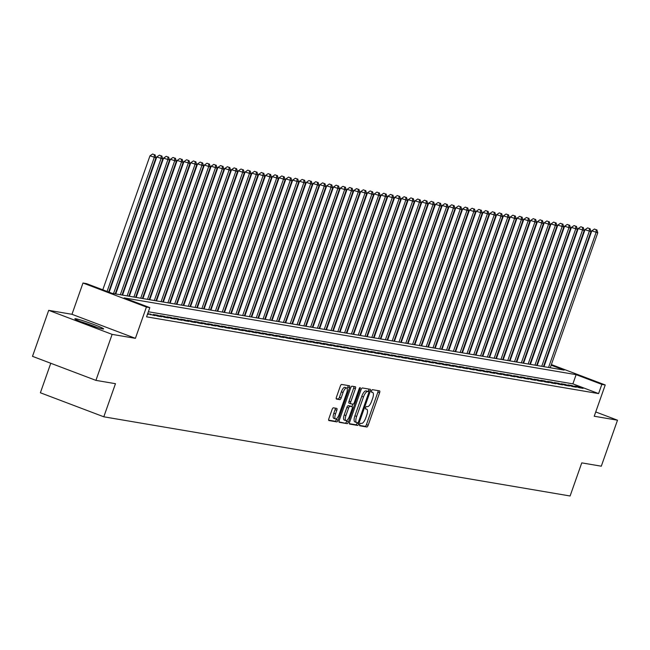 <?xml version="1.0" encoding="UTF-8"?>
<svg xmlns="http://www.w3.org/2000/svg" width="650" height="650" viewBox="0 0 650 650"><rect width="100%" height="100%" fill="white"/><g stroke="black" fill="none" stroke-linecap="round" stroke-linejoin="round"><path stroke-width="0.97" d="M359.726 424.45A1.341 0.463 110.8 0 0 359.718 425.782A1.341 0.463 110.8 0 0 359.751 425.791L366.844 426.993A1.917 0.666 110.8 0 0 368.144 425.303L379.592 392.795A1.917 0.666 110.8 0 0 379.6 390.886A1.917 0.666 110.8 0 0 379.559 390.877L372.466 389.675A1.341 0.463 110.8 0 0 371.556 390.861A1.341 0.463 110.8 0 0 371.548 392.194A1.341 0.463 110.8 0 0 371.581 392.202L372.499 392.356A6.143 2.129 110.8 0 1 372.637 392.397A6.143 2.129 110.8 0 1 372.596 398.499L371.646 401.204A6.143 2.129 110.8 0 1 367.469 406.624L366.559 406.469A1.341 0.463 110.8 0 0 365.641 407.656A1.341 0.463 110.8 0 0 365.633 408.988A1.341 0.463 110.8 0 0 365.666 408.996L366.584 409.151A6.143 2.129 110.8 0 1 366.722 409.191A6.143 2.129 110.8 0 1 366.681 415.293L365.731 417.999A6.143 2.129 110.8 0 1 361.562 423.418L360.644 423.264A1.341 0.463 110.8 0 0 359.726 424.45M102.619 328.924A15.243 0.975 19.4 0 0 103.626 328.924A15.243 0.975 19.4 0 0 92.105 323.854A15.243 0.975 19.4 0 0 75.879 318.793A15.243 0.975 19.4 0 0 74.864 318.793A15.243 0.975 19.4 0 0 86.385 323.871A15.243 0.975 19.4 0 0 102.619 328.924M333.393 407.818A1.917 0.666 110.8 0 0 332.093 409.516L328.876 418.632A1.917 0.666 110.8 0 0 328.868 420.542A1.917 0.666 110.8 0 0 328.908 420.55L336.781 421.891A1.917 0.666 110.8 0 0 338.089 420.201L349.529 387.692A1.917 0.666 110.8 0 0 349.546 385.783A1.917 0.666 110.8 0 0 349.505 385.775L341.632 384.434A1.917 0.666 110.8 0 0 340.324 386.124L336.448 397.142A1.917 0.666 110.8 0 0 336.432 399.051A1.917 0.666 110.8 0 0 336.481 399.059L339.844 399.636A1.917 0.666 110.8 0 0 341.152 397.946L343.07 392.478A5.135 1.779 110.8 0 1 346.678 387.985A5.135 1.779 110.8 0 1 346.645 393.088L339.105 414.489A5.135 1.779 110.8 0 1 335.506 418.982A5.135 1.779 110.8 0 1 335.538 413.879L336.798 410.312A1.917 0.666 110.8 0 0 336.806 408.403A1.917 0.666 110.8 0 0 336.765 408.395L333.393 407.818M95.924 380.372L32.5 356.338L48.701 310.342L112.125 334.376L95.924 380.372L115.464 383.687L103.805 416.804L570.099 495.991L581.758 462.873L601.299 466.196L617.5 420.201L594.222 416.244L605.231 384.971L601.835 384.394L598.593 393.591L146.575 316.834L149.817 307.629L146.412 307.052L82.989 283.018L86.393 283.595L112.101 293.337L564.127 370.102L551.151 365.186M112.125 334.376L135.403 338.333L146.412 307.052M349.627 422.159A1.917 0.666 110.8 0 0 349.619 424.068A1.917 0.666 110.8 0 0 349.659 424.076L357.533 425.417A1.917 0.666 110.8 0 0 358.832 423.719L370.281 391.219A1.917 0.666 110.8 0 0 370.297 389.309A1.917 0.666 110.8 0 0 370.248 389.293L362.375 387.961A1.917 0.666 110.8 0 0 361.075 389.651L349.627 422.159M347.157 423.654L339.284 422.313A1.917 0.666 110.8 0 1 339.243 422.305A1.917 0.666 110.8 0 1 339.251 420.396L350.699 387.887A1.917 0.666 110.8 0 1 352.007 386.197L355.371 386.766A1.917 0.666 110.8 0 1 355.42 386.783A1.917 0.666 110.8 0 1 355.404 388.692L350.764 401.871A1.917 0.666 110.8 0 0 350.748 403.78A1.917 0.666 110.8 0 0 350.797 403.788L353.031 404.17A1.917 0.666 110.8 0 0 354.331 402.48L359.166 388.749A1.341 0.463 110.8 0 1 360.108 387.579A1.341 0.463 110.8 0 1 360.1 388.911L348.465 421.956A1.917 0.666 110.8 0 1 347.157 423.654L339.016 421.907M617.5 420.201L595.733 411.954M579.028 387.668L583.107 388.359L578.825 386.742L574.746 386.043L579.028 387.668M572.236 386.514L576.314 387.205L572.024 385.58L567.946 384.889L572.236 386.514M565.435 385.361L569.514 386.051L565.232 384.426L561.153 383.736L565.435 385.361M558.642 384.207L562.713 384.898L558.431 383.273L554.352 382.582L558.642 384.207M551.842 383.053L555.921 383.744L551.631 382.119L547.56 381.428L551.842 383.053M545.041 381.899L549.12 382.59L544.838 380.965L540.759 380.274L545.041 381.899M538.249 380.746L542.327 381.436L538.038 379.811L533.959 379.121L538.249 380.746M531.448 379.592L535.527 380.283L531.245 378.658L527.166 377.967L531.448 379.592M524.656 378.438L528.734 379.129L524.444 377.504L520.366 376.813L524.656 378.438M517.855 377.284L521.934 377.975L517.652 376.35L513.573 375.659L517.855 377.284M511.054 376.131L515.133 376.821L510.851 375.196L506.773 374.506L511.054 376.131M504.262 374.969L508.341 375.668L504.051 374.043L499.972 373.352L504.262 374.969M497.461 373.815L501.54 374.514L497.258 372.889L493.179 372.19L497.461 373.815M490.669 372.661L494.747 373.36L490.457 371.735L486.379 371.036L490.669 372.661M483.868 371.507L487.947 372.198L483.665 370.581L479.586 369.882L483.868 371.507M477.067 370.354L481.146 371.044L476.864 369.428L472.786 368.729L477.067 370.354M470.275 369.2L474.354 369.891L470.064 368.266L465.985 367.575L470.275 369.2M463.474 368.046L467.553 368.737L463.271 367.112L459.192 366.421L463.474 368.046M456.682 366.892L460.761 367.583L456.471 365.958L452.392 365.267L456.682 366.892M449.881 365.739L453.96 366.429L449.678 364.804L445.599 364.114L449.881 365.739M443.089 364.585L447.159 365.276L442.878 363.651L438.799 362.96L443.089 364.585M436.288 363.431L440.367 364.122L436.077 362.497L431.998 361.806L436.288 363.431M429.488 362.277L433.566 362.968L429.284 361.343L425.206 360.652L429.488 362.277M422.695 361.124L426.774 361.814L422.484 360.189L418.405 359.499L422.695 361.124M415.894 359.97L419.973 360.661L415.691 359.036L411.613 358.345L415.894 359.97M409.102 358.808L413.181 359.507L408.891 357.882L404.812 357.191L409.102 358.808M402.301 357.654L406.38 358.353L402.09 356.728L398.019 356.037L402.301 357.654M395.501 356.501L399.579 357.199L395.298 355.574L391.219 354.876L395.501 356.501M388.708 355.347L392.787 356.046L388.497 354.421L384.418 353.722L388.708 355.347M381.908 354.193L385.986 354.884L381.704 353.267L377.626 352.568L381.908 354.193M375.115 353.039L379.194 353.73L374.904 352.113L370.825 351.414L375.115 353.039M368.314 351.886L372.393 352.576L368.111 350.951L364.033 350.261L368.314 351.886M361.514 350.732L365.592 351.423L361.311 349.798L357.232 349.107L361.514 350.732M354.721 349.578L358.8 350.269L354.51 348.644L350.431 347.953L354.721 349.578M347.921 348.424L351.999 349.115L347.717 347.49L343.639 346.799L347.921 348.424M341.128 347.271L345.207 347.961L340.917 346.336L336.838 345.646L341.128 347.271M334.327 346.117L338.406 346.808L334.124 345.183L330.046 344.492L334.327 346.117M327.527 344.963L331.606 345.654L327.324 344.029L323.245 343.338L327.527 344.963M320.734 343.809L324.813 344.5L320.523 342.875L316.444 342.184L320.734 343.809M313.934 342.656L318.012 343.346L313.731 341.721L309.652 341.031L313.934 342.656M307.141 341.494L311.22 342.192L306.93 340.567L302.851 339.877L307.141 341.494M300.341 340.34L304.419 341.039L300.137 339.414L296.059 338.723L300.341 340.34M293.548 339.186L297.619 339.885L293.337 338.26L289.258 337.561L293.548 339.186M286.748 338.033L290.826 338.731L286.536 337.106L282.466 336.408L286.748 338.033M279.947 336.879L284.026 337.569L279.744 335.952L275.665 335.254L279.947 336.879M273.154 335.725L277.233 336.416L272.943 334.799L268.864 334.1L273.154 335.725M266.354 334.571L270.433 335.262L266.151 333.637L262.072 332.946L266.354 334.571M259.561 333.418L263.64 334.108L259.35 332.483L255.271 331.793L259.561 333.418M252.761 332.264L256.839 332.954L252.557 331.329L248.479 330.639L252.761 332.264M245.96 331.11L250.039 331.801L245.757 330.176L241.678 329.485L245.96 331.11M239.168 329.956L243.246 330.647L238.956 329.022L234.877 328.331L239.168 329.956M232.367 328.803L236.446 329.493L232.164 327.868L228.085 327.178L232.367 328.803M225.574 327.649L229.653 328.339L225.363 326.714L221.284 326.024L225.574 327.649M218.774 326.495L222.852 327.186L218.571 325.561L214.492 324.87L218.774 326.495M211.973 325.341L216.052 326.032L211.77 324.407L207.691 323.716L211.973 325.341M205.181 324.179L209.259 324.878L204.969 323.253L200.891 322.562L205.181 324.179M198.38 323.026L202.459 323.724L198.177 322.099L194.098 321.409L198.38 323.026M191.588 321.872L195.666 322.571L191.376 320.946L187.298 320.247L191.588 321.872M184.787 320.718L188.866 321.417L184.584 319.792L180.505 319.093L184.787 320.718M177.994 319.564L182.065 320.255L177.783 318.638L173.704 317.939L177.994 319.564M171.194 318.411L175.273 319.101L170.982 317.484L166.904 316.786L171.194 318.411M164.393 317.257L168.472 317.947L164.19 316.322L160.111 315.632L164.393 317.257M157.601 316.103L161.679 316.794L157.389 315.169L153.311 314.478L157.601 316.103M147.656 313.755L154.879 315.64L147.737 313.536M147.436 314.381L148.086 314.486L147.485 314.259M598.593 393.591L572.886 383.849L148.362 311.756M50.773 363.261L40.381 392.771L103.805 416.804M135.403 338.333L71.979 314.299L48.701 310.342M71.979 314.299L82.989 283.018M538.444 360.36L538.956 360.449M601.835 384.394L576.119 374.652L124.101 297.887L149.817 307.629M545.017 362.148L545.496 362.334M551.371 364.561L605.231 384.971M545.277 362.96L544.798 362.773M538.923 360.547L538.444 360.368M572.886 383.849L576.119 374.652M578.825 386.742L578.557 387.489M572.024 385.58L571.764 386.336M565.232 384.426L564.964 385.182M558.431 383.273L558.163 384.028M551.631 382.119L551.371 382.874M544.838 380.965L544.57 381.721M538.038 379.811L537.778 380.567M531.245 378.658L530.977 379.413M524.444 377.504L524.176 378.259M517.652 376.35L517.384 377.106M510.851 375.196L510.583 375.944M504.051 374.043L503.791 374.79M497.258 372.889L496.99 373.636M490.457 371.735L490.198 372.483M483.665 370.581L483.397 371.329M476.864 369.428L476.596 370.175M470.064 368.266L469.804 369.021M463.271 367.112L463.003 367.868M456.471 365.958L456.211 366.714M449.678 364.804L449.41 365.56M442.878 363.651L442.609 364.406M436.077 362.497L435.817 363.252M429.284 361.343L429.016 362.099M422.484 360.189L422.224 360.945M415.691 359.036L415.423 359.791M408.891 357.882L408.623 358.629M402.09 356.728L401.83 357.476M395.298 355.574L395.029 356.322M388.497 354.421L388.237 355.168M381.704 353.267L381.436 354.014M374.904 352.113L374.644 352.861M368.111 350.951L367.843 351.707M361.311 349.798L361.043 350.553M354.51 348.644L354.25 349.399M347.717 347.49L347.449 348.246M340.917 346.336L340.657 347.092M334.124 345.183L333.856 345.938M327.324 344.029L327.056 344.784M320.523 342.875L320.263 343.631M313.731 341.721L313.463 342.477M306.93 340.567L306.67 341.315M300.137 339.414L299.869 340.161M293.337 338.26L293.069 339.007M286.536 337.106L286.276 337.854M279.744 335.952L279.476 336.7M272.943 334.799L272.683 335.546M266.151 333.637L265.882 334.392M259.35 332.483L259.082 333.239M252.557 331.329L252.289 332.085M245.757 330.176L245.489 330.931M238.956 329.022L238.696 329.777M232.164 327.868L231.896 328.624M225.363 326.714L225.103 327.47M218.571 325.561L218.303 326.316M211.77 324.407L211.502 325.162M204.969 323.253L204.709 324.001M198.177 322.099L197.909 322.847M191.376 320.946L191.116 321.693M184.584 319.792L184.316 320.539M177.783 318.638L177.515 319.386M170.982 317.484L170.722 318.232M164.19 316.322L163.922 317.078M157.389 315.169L157.129 315.924M150.597 314.015L150.329 314.771M359.556 425.401L365.129 426.343A1.917 0.666 110.8 0 0 366.429 424.653L377.877 392.145A1.917 0.666 110.8 0 0 378.113 390.634M368.225 391.544L368.566 390.569A1.917 0.666 110.8 0 0 368.81 389.049M349.391 423.67L355.818 424.767A1.917 0.666 110.8 0 0 357.118 423.069L357.256 422.687M357.687 422.76A1.341 0.463 110.8 0 0 358.605 421.574L368.648 393.039A1.341 0.463 110.8 0 0 368.656 391.706A1.341 0.463 110.8 0 0 368.631 391.698L367.656 391.536A6.143 2.129 110.8 0 0 363.488 396.955L356.623 416.455A6.143 2.129 110.8 0 0 356.582 422.557A6.143 2.129 110.8 0 0 356.72 422.598L357.687 422.76M366.974 391.072A1.341 0.463 110.8 0 0 366.941 391.056A1.341 0.463 110.8 0 0 366.917 391.048L368.631 391.698M356.452 422.492L355.006 421.948A6.143 2.129 110.8 0 1 354.868 421.907A6.143 2.129 110.8 0 1 354.908 415.805L361.774 396.305A6.143 2.129 110.8 0 1 365.95 390.886L368.656 391.706M350.707 403.756L349.082 403.138A1.917 0.666 110.8 0 1 349.034 403.13A1.917 0.666 110.8 0 1 349.05 401.221L353.689 388.042A1.917 0.666 110.8 0 0 353.925 386.523M352.796 404.129L351.926 406.616M347.141 420.201L346.751 421.306L348.465 421.956M345.946 415.553A5.135 1.779 110.8 0 0 345.914 420.656A5.135 1.779 110.8 0 0 349.513 416.154L352.17 408.614A1.917 0.666 110.8 0 0 352.178 406.713A1.917 0.666 110.8 0 0 352.137 406.697L349.903 406.315A1.917 0.666 110.8 0 0 348.603 408.013L345.946 415.553L344.232 414.903A5.135 1.779 110.8 0 0 344.199 420.006L345.914 420.656M350.512 406.079A1.917 0.666 110.8 0 0 350.472 406.063A1.917 0.666 110.8 0 0 350.423 406.047L352.137 406.697M344.232 414.903L346.889 407.363A1.917 0.666 110.8 0 1 348.189 405.673L350.423 406.047M345.442 423.004A1.917 0.666 110.8 0 0 346.751 421.306M335.506 418.982L333.791 418.332A5.135 1.779 110.8 0 1 333.824 413.229L335.083 409.662A1.917 0.666 110.8 0 0 335.319 408.151M346.678 387.985L344.963 387.335A5.135 1.779 110.8 0 0 341.364 391.828L343.07 392.478M336.204 398.661L338.13 398.986A1.917 0.666 110.8 0 0 339.438 397.296L341.364 391.828M347.222 388.741L347.815 387.043A1.917 0.666 110.8 0 0 348.059 385.523M328.64 420.152L335.067 421.241A1.917 0.666 110.8 0 0 336.375 419.551L336.733 418.527M550.249 367.746L597.781 232.765L591.801 230.856L543.969 366.681M596.148 229.686L594.433 229.036L596.148 229.686L596.082 232.481L548.551 367.453M596.83 229.799L597.781 232.765M591.801 230.856L594.433 229.036M82.144 322.27A13.195 0.845 -160.6 0 1 86.913 323.814A13.195 0.845 -160.6 0 1 95.778 327.072M97.492 327.592A15.145 0.967 19.4 0 0 86.645 323.586A15.145 0.967 19.4 0 0 80.478 321.604M543.457 366.592L590.988 231.611L585 229.702L537.168 365.527M589.355 228.532L587.641 227.882L589.355 228.532L589.29 231.327L541.751 366.299M590.029 228.646L590.988 231.611M585 229.702L587.641 227.882M536.656 365.438L584.188 230.457L578.207 228.548L530.376 364.366M582.554 227.378L580.84 226.728L582.554 227.378L582.489 230.173L534.958 365.146M583.237 227.492L584.188 230.457M578.207 228.548L580.84 226.728M529.856 364.284L577.395 229.304L571.407 227.394L523.575 363.212M575.762 226.224L574.048 225.574L575.762 226.224L575.689 229.019L528.158 363.992M576.436 226.338L577.395 229.304M571.407 227.394L574.048 225.574M523.063 363.131L570.594 228.15L564.606 226.241L516.774 362.058M568.961 225.071L567.247 224.421L568.961 225.071L568.896 227.866L521.365 362.838M569.644 225.184L570.594 228.15M564.606 226.241L567.247 224.421M516.262 361.977L563.794 226.996L557.814 225.087L509.982 360.904M562.161 223.917L560.446 223.267L562.161 223.917L562.096 226.712L514.564 361.684M562.843 224.031L563.794 226.996M557.814 225.087L560.446 223.267M509.47 360.823L557.001 225.842L551.013 223.933L503.181 359.751M555.368 222.763L553.654 222.113L555.368 222.763L555.303 225.55L507.764 360.531M556.043 222.877L557.001 225.842M551.013 223.933L553.654 222.113M502.669 359.661L550.201 224.689L544.221 222.771L496.389 358.597M548.567 221.609L546.853 220.959L548.567 221.609L548.503 224.396L500.971 359.377M549.25 221.723L550.201 224.689M544.221 222.771L546.853 220.959M495.869 358.507L543.408 223.535L537.42 221.618L489.588 357.443M541.775 220.456L540.061 219.806L541.775 220.456L541.702 223.243L494.171 358.223M542.449 220.569L543.408 223.535M537.42 221.618L540.061 219.806M489.076 357.354L536.608 222.381L530.619 220.464L482.796 356.289M534.974 219.302L533.26 218.652L534.974 219.302L534.909 222.089L487.378 357.069M535.657 219.416L536.608 222.381M530.619 220.464L533.26 218.652M482.276 356.2L529.807 221.227L523.827 219.31L475.995 355.136M528.174 218.14L526.459 217.498L528.174 218.14L528.109 220.935L480.577 355.916M528.856 218.262L529.807 221.227M523.827 219.31L526.459 217.498M475.483 355.046L523.014 220.074L517.026 218.156L469.194 353.982M521.381 216.986L519.667 216.336L521.381 216.986L521.316 219.781L473.777 354.762M522.064 217.108L523.014 220.074M517.026 218.156L519.667 216.336M468.683 353.892L516.214 218.92L510.234 217.002L462.402 352.828M514.581 215.832L512.866 215.182L514.581 215.832L514.516 218.627L466.984 353.608M515.263 215.954L516.214 218.92M510.234 217.002L512.866 215.182M461.882 352.739L509.421 217.758L503.433 215.849L455.601 351.674M507.788 214.679L506.074 214.029L507.788 214.679L507.715 217.474L460.184 352.454M508.462 214.793L509.421 217.758M503.433 215.849L506.074 214.029M455.089 351.585L502.621 216.604L496.632 214.695L448.809 350.521M500.988 213.525L499.273 212.875L500.988 213.525L500.923 216.32L453.391 351.293M501.67 213.639L502.621 216.604M496.632 214.695L499.273 212.875M448.289 350.431L495.82 215.451L489.84 213.541L442.008 349.367M494.187 212.371L492.481 211.721L494.187 212.371L494.122 215.166L446.591 350.139M494.869 212.485L495.82 215.451M489.84 213.541L492.481 211.721M441.496 349.277L489.027 214.297L483.039 212.387L435.207 348.213M487.394 211.217L485.68 210.568L487.394 211.217L487.329 214.012L439.798 348.985M488.077 211.331L489.027 214.297M483.039 212.387L485.68 210.568M434.696 348.124L482.227 213.143L476.247 211.234L428.415 347.051M480.594 210.064L478.879 209.414L480.594 210.064L480.529 212.859L432.997 347.831M481.276 210.178L482.227 213.143M476.247 211.234L478.879 209.414M427.895 346.97L475.434 211.989L469.446 210.08L421.614 345.898M473.801 208.91L472.087 208.26L473.801 208.91L473.736 211.705L426.197 346.678M474.476 209.024L475.434 211.989M469.446 210.08L472.087 208.26M421.102 345.816L468.634 210.836L462.654 208.926L414.822 344.744M467.001 207.756L465.286 207.106L467.001 207.756L466.936 210.551L419.404 345.524M467.683 207.87L468.634 210.836M462.654 208.926L465.286 207.106M414.302 344.662L461.841 209.682L455.853 207.773L408.021 343.59M460.208 206.602L458.494 205.952L460.208 206.602L460.135 209.389L412.604 344.37M460.882 206.716L461.841 209.682M455.853 207.773L458.494 205.952M407.509 343.509L455.041 208.528L449.052 206.619L401.221 342.436M453.407 205.449L451.693 204.799L453.407 205.449L453.343 208.236L405.811 343.216M454.09 205.562L455.041 208.528M449.052 206.619L451.693 204.799M400.709 342.347L448.24 207.374L442.26 205.457L394.428 341.283M446.607 204.295L444.892 203.645L446.607 204.295L446.542 207.082L399.011 342.062M447.289 204.409L448.24 207.374M442.26 205.457L444.892 203.645M393.916 341.193L441.448 206.221L435.459 204.303L387.627 340.129M439.814 203.141L438.1 202.491L439.814 203.141L439.749 205.928L392.21 340.909M440.489 203.255L441.448 206.221M435.459 204.303L438.1 202.491M387.116 340.039L434.647 205.067L428.667 203.149L380.835 338.975M433.014 201.987L431.299 201.338L433.014 201.987L432.949 204.774L385.418 339.755M433.696 202.101L434.647 205.067M428.667 203.149L431.299 201.338M380.315 338.886L427.854 203.913L421.866 201.996L374.034 337.821M426.221 200.826L424.507 200.184L426.221 200.826L426.148 203.621L378.617 338.601M426.896 200.947L427.854 203.913M421.866 201.996L424.507 200.184M373.523 337.732L421.054 202.759L415.066 200.842L367.242 336.668M419.421 199.672L417.706 199.022L419.421 199.672L419.356 202.467L371.824 337.447M420.103 199.794L421.054 202.759M415.066 200.842L417.706 199.022M366.722 336.578L414.253 201.606L408.273 199.688L360.441 335.514M412.62 198.518L410.906 197.868L412.62 198.518L412.555 201.313L365.024 336.294M413.303 198.64L414.253 201.606M408.273 199.688L410.906 197.868M359.929 335.424L407.461 200.444L401.473 198.534L353.641 334.36M405.827 197.364L404.113 196.714L405.827 197.364L405.762 200.159L358.223 335.14M406.502 197.478L407.461 200.444M401.473 198.534L404.113 196.714M353.129 334.271L400.66 199.29L394.68 197.381L346.848 333.206M399.027 196.211L397.312 195.561L399.027 196.211L398.962 199.006L351.431 333.978M399.709 196.324L400.66 199.29M394.68 197.381L397.312 195.561M346.328 333.117L393.868 198.136L387.879 196.227L340.048 332.053M392.234 195.057L390.52 194.407L392.234 195.057L392.161 197.852L344.63 332.824M392.909 195.171L393.868 198.136M387.879 196.227L390.52 194.407M339.536 331.963L387.067 196.982L381.079 195.073L333.255 330.899M385.434 193.903L383.719 193.253L385.434 193.903L385.369 196.698L337.838 331.671M386.116 194.017L387.067 196.982M381.079 195.073L383.719 193.253M332.735 330.809L380.266 195.829L374.286 193.919L326.454 329.737M378.633 192.749L376.919 192.099L378.633 192.749L378.568 195.544L331.037 330.517M379.316 192.863L380.266 195.829M374.286 193.919L376.919 192.099M325.942 329.656L373.474 194.675L367.486 192.766L319.654 328.583M371.841 191.596L370.126 190.946L371.841 191.596L371.776 194.391L324.236 329.363M372.523 191.709L373.474 194.675M367.486 192.766L370.126 190.946M319.142 328.502L366.673 193.521L360.693 191.612L312.861 327.429M365.04 190.442L363.326 189.792L365.04 190.442L364.975 193.237L317.444 328.209M365.723 190.556L366.673 193.521M360.693 191.612L363.326 189.792M312.341 327.348L359.881 192.368L353.892 190.458L306.061 326.276M358.248 189.288L356.533 188.638L358.248 189.288L358.183 192.075L310.643 327.056M358.922 189.402L359.881 192.368M353.892 190.458L356.533 188.638M305.549 326.194L353.08 191.214L347.092 189.304L299.268 325.122M351.447 188.134L349.733 187.484L351.447 188.134L351.382 190.921L303.851 325.902M352.129 188.248L353.08 191.214M347.092 189.304L349.733 187.484M298.748 325.033L346.279 190.06L340.299 188.143L292.467 323.968M344.654 186.981L342.94 186.331L344.654 186.981L344.581 189.768L297.05 324.748M345.329 187.094L346.279 190.06M340.299 188.143L342.94 186.331M291.956 323.879L339.487 188.906L333.499 186.989L285.667 322.814M337.854 185.827L336.139 185.177L337.854 185.827L337.789 188.614L290.257 323.594M338.536 185.941L339.487 188.906M333.499 186.989L336.139 185.177M285.155 322.725L332.686 187.752L326.706 185.835L278.874 321.661M331.053 184.673L329.339 184.023L331.053 184.673L330.988 187.46L283.457 322.441M331.736 184.787L332.686 187.752M326.706 185.835L329.339 184.023M278.363 321.571L325.894 186.599L319.906 184.681L272.074 320.507M324.261 183.511L322.546 182.869L324.261 183.511L324.196 186.306L276.656 321.287M324.935 183.633L325.894 186.599M319.906 184.681L322.546 182.869M271.562 320.418L319.093 185.445L313.113 183.528L265.281 319.353M317.46 182.357L315.746 181.707L317.46 182.357L317.395 185.153L269.864 320.133M318.142 182.479L319.093 185.445M313.113 183.528L315.746 181.707M264.761 319.264L312.301 184.291L306.312 182.374L258.481 318.199M310.668 181.204L308.953 180.554L310.668 181.204L310.594 183.999L263.063 318.979M311.342 181.326L312.301 184.291M306.312 182.374L308.953 180.554M257.969 318.11L305.5 183.129L299.512 181.22L251.688 317.046M303.867 180.05L302.152 179.4L303.867 180.05L303.802 182.845L256.271 317.826M304.549 180.164L305.5 183.129M299.512 181.22L302.152 179.4M251.168 316.956L298.699 181.976L292.719 180.066L244.887 315.892M297.066 178.896L295.352 178.246L297.066 178.896L297.001 181.691L249.47 316.664M297.749 179.01L298.699 181.976M292.719 180.066L295.352 178.246M244.376 315.803L291.907 180.822L285.919 178.912L238.087 314.738M290.274 177.743L288.559 177.093L290.274 177.743L290.209 180.537L242.669 315.51M290.948 177.856L291.907 180.822M285.919 178.912L288.559 177.093M237.575 314.649L285.106 179.668L279.126 177.759L231.294 313.584M283.473 176.589L281.759 175.939L283.473 176.589L283.408 179.384L235.877 314.356M284.156 176.702L285.106 179.668M279.126 177.759L281.759 175.939M230.774 313.495L278.314 178.514L272.326 176.605L224.494 312.423M276.681 175.435L274.966 174.785L276.681 175.435L276.608 178.23L229.076 313.202M277.355 175.549L278.314 178.514M272.326 176.605L274.966 174.785M223.982 312.341L271.513 177.361L265.525 175.451L217.701 311.269M269.88 174.281L268.166 173.631L269.88 174.281L269.815 177.076L222.284 312.049M270.562 174.395L271.513 177.361M265.525 175.451L268.166 173.631M217.181 311.188L264.713 176.207L258.733 174.298L210.901 310.115M263.079 173.127L261.365 172.477L263.079 173.127L263.014 175.923L215.483 310.895M263.762 173.241L264.713 176.207M258.733 174.298L261.365 172.477M210.389 310.034L257.92 175.053L251.932 173.144L204.1 308.961M256.287 171.974L254.572 171.324L256.287 171.974L256.222 174.761L208.682 309.741M256.969 172.088L257.92 175.053M251.932 173.144L254.572 171.324M203.588 308.872L251.119 173.899L245.139 171.99L197.308 307.808M249.486 170.82L247.772 170.17L249.486 170.82L249.421 173.607L201.89 308.588M250.169 170.934L251.119 173.899M245.139 171.99L247.772 170.17M196.787 307.718L244.327 172.746L238.339 170.828L190.507 306.654M242.694 169.666L240.979 169.016L242.694 169.666L242.621 172.453L195.089 307.434M243.368 169.78L244.327 172.746M238.339 170.828L240.979 169.016M189.995 306.564L237.526 171.592L231.538 169.674L183.714 305.5M235.893 168.513L234.179 167.862L235.893 168.513L235.828 171.299L188.297 306.28M236.576 168.626L237.526 171.592M231.538 169.674L234.179 167.862M183.194 305.411L230.726 170.438L224.746 168.521L176.914 304.346M229.092 167.359L227.386 166.709L229.092 167.359L229.028 170.146L181.496 305.126M229.775 167.472L230.726 170.438M224.746 168.521L227.386 166.709M176.402 304.257L223.933 169.284L217.945 167.367L170.113 303.192M222.3 166.197L220.586 165.555L222.3 166.197L222.235 168.992L174.704 303.973M222.982 166.319L223.933 169.284M217.945 167.367L220.586 165.555M169.601 303.103L217.132 168.131L211.153 166.213L163.321 302.039M215.499 165.043L213.785 164.393L215.499 165.043L215.434 167.838L167.903 302.819M216.182 165.165L217.132 168.131M211.153 166.213L213.785 164.393M162.801 301.949L210.34 166.977L204.352 165.059L156.52 300.885M208.707 163.889L206.993 163.239L208.707 163.889L208.642 166.684L161.102 301.665M209.381 164.011L210.34 166.977M204.352 165.059L206.993 163.239M156.008 300.796L203.539 165.815L197.559 163.906L149.727 299.731M201.906 162.736L200.192 162.086L201.906 162.736L201.841 165.531L154.31 300.511M202.589 162.849L203.539 165.815M197.559 163.906L200.192 162.086M149.207 299.642L196.747 164.661L190.759 162.752L142.927 298.577M195.114 161.582L193.399 160.932L195.114 161.582L195.041 164.377L147.509 299.349M195.788 161.696L196.747 164.661M190.759 162.752L193.399 160.932M142.415 298.488L189.946 163.507L183.958 161.598L136.126 297.424M188.313 160.428L186.599 159.778L188.313 160.428L188.248 163.223L140.717 298.196M188.996 160.542L189.946 163.507M183.958 161.598L186.599 159.778M135.614 297.334L183.146 162.354L177.166 160.444L129.334 296.27M181.513 159.274L179.798 158.624L181.513 159.274L181.447 162.069L133.916 297.042M182.195 159.388L183.146 162.354M177.166 160.444L179.798 158.624M128.822 296.181L176.353 161.2L170.365 159.291L122.533 295.108M174.72 158.121L173.006 157.471L174.72 158.121L174.655 160.916L127.116 295.888M175.394 158.234L176.353 161.2M170.365 159.291L173.006 157.471M122.021 295.027L169.553 160.046L163.572 158.137L115.741 293.954M167.919 156.967L166.205 156.317L167.919 156.967L167.854 159.762L120.323 294.734M168.602 157.081L169.553 160.046M163.572 158.137L166.205 156.317M115.221 293.873L162.76 158.893L156.772 156.983L109.143 292.216M161.127 155.813L159.412 155.163L161.127 155.813L161.054 158.608L113.522 293.581M161.801 155.927L162.76 158.893M156.772 156.983L159.412 155.163M108.664 292.037L155.959 157.739L149.971 155.829L102.789 289.811M154.326 154.659L152.612 154.009L154.326 154.659L154.261 157.446L107.079 291.436M155.009 154.773L155.959 157.739M149.971 155.829L152.612 154.009M371.394 391.942L372.499 392.356M377.877 392.145L379.592 392.795M366.429 424.653L368.144 425.303M365.129 426.343L366.844 426.993M368.566 390.569L370.281 391.219M357.118 423.069L358.832 423.719M355.818 424.767L357.533 425.417M365.95 390.886L367.656 391.536M361.774 396.305L363.488 396.955M354.908 415.805L356.623 416.455M353.689 388.042L355.404 388.692M349.05 401.221L350.764 401.871M359.231 388.578L360.1 388.911M348.189 405.673L349.903 406.315M346.889 407.363L348.603 408.013M335.083 409.662L336.798 410.312M333.824 413.229L335.538 413.879M339.438 397.296L341.152 397.946M338.13 398.986L339.844 399.636M347.815 387.043L349.529 387.692M336.375 419.551L338.089 420.201M335.067 421.241L336.781 421.891M371.394 391.926L372.637 392.397M354.868 421.907L356.582 422.557M349.034 403.13L350.748 403.78M350.472 406.063L352.178 406.713"/></g></svg>
